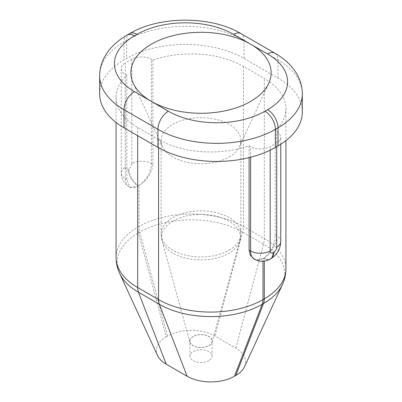 <?xml version="1.0" encoding="UTF-8"?>
<svg xmlns="http://www.w3.org/2000/svg" width="402" height="402" viewBox="0 0 402 402"><rect width="100%" height="100%" fill="white"/><g stroke="black" fill="none" stroke-linecap="round" stroke-linejoin="round"><path stroke-width="0.3" stroke-dasharray="2.01 1.51" d="M99.661 93.892A83.063 47.959 180 0 1 123.992 59.983L123.992 41.893L126.6 40.386A14.768 8.527 60 0 1 129.66 33.627M302.339 111.977A83.063 47.959 180 0 0 278.008 78.068L244.074 58.476A83.063 47.959 180 0 0 126.6 58.476L123.992 59.983M152.896 60.089L152.896 164.388L151.403 163.524A13.844 7.995 0 0 0 131.821 163.524L131.821 59.23A13.844 7.995 180 0 1 151.403 59.23L152.896 60.089A73.837 42.627 180 0 1 243.421 66.385L264.305 78.445A73.837 42.627 180 0 1 285.933 108.585A73.837 42.627 180 0 1 275.209 130.71L276.702 131.57A13.844 7.995 180 0 1 280.757 137.223A13.844 7.995 180 0 1 276.702 142.876L270.179 146.64A13.844 7.995 180 0 1 250.597 146.64L249.104 145.78A73.837 42.627 180 0 1 158.579 139.484L158.579 147.77M131.821 59.23L125.298 62.993L125.298 167.292A13.844 7.995 180 0 0 121.243 172.945A13.844 7.995 180 0 0 125.298 178.594A18.09 10.442 120 0 0 129.042 186.875A18.09 10.442 120 0 0 137.695 186.201L137.695 227.256L139.002 226.502A73.837 42.627 180 0 1 243.421 226.502L264.305 238.562A73.837 42.627 180 0 1 285.933 268.702M158.579 139.484L137.695 127.424A73.837 42.627 180 0 1 116.067 97.284A73.837 42.627 180 0 1 126.791 75.159L125.298 74.3A13.844 7.995 180 0 1 121.243 68.647A13.844 7.995 180 0 1 125.298 62.993M249.104 145.78L249.104 157.634M253.622 258.803L258.079 259.908L262.998 258.541A18.09 10.442 120 0 0 263.39 258.325L263.913 258.024A18.09 10.442 120 0 0 264.305 257.788L264.305 261.109M126.791 75.159L126.791 179.458L129.766 187.297L137.695 186.201A18.09 10.442 -60 0 0 138.087 185.98A13.844 7.995 60 0 1 128.298 169.026A4.246 2.452 -60 0 1 125.298 167.292M152.896 164.388C151.695 173.267 147.062 180.287 139.002 185.448A18.09 10.442 -60 0 1 138.61 185.679L138.087 185.98M275.209 130.71L275.209 235.004C275.008 244.461 271.375 252.054 264.305 257.788A18.09 10.442 120 0 0 276.702 235.868L276.702 131.57M229.195 156.981A39.873 23.02 0 0 0 239.527 146.624A39.873 23.02 0 0 0 240.873 140.7A39.873 23.02 0 0 0 216.256 119.434A39.873 23.02 0 0 0 172.805 124.424A39.873 23.02 -0 0 0 161.127 140.7A39.873 23.02 -0 0 0 162.473 146.624A39.873 23.02 -0 0 0 190.654 162.931A39.873 23.02 -0 0 0 229.195 156.981M157.509 355.468A33.527 19.356 180 0 1 166.202 336.801L138.484 232.869L139.79 232.115A72.722 41.984 180 0 1 242.632 232.115L263.516 244.17A18.457 10.658 120 0 0 264.305 238.562L264.305 78.445M166.202 336.801L167.503 336.047A33.527 19.356 180 0 1 214.914 336.047L235.798 348.107A33.527 19.356 180 0 1 244.491 366.775M208.829 360.659A11.075 6.392 180 0 1 196.764 362.046A11.075 6.392 180 0 1 189.925 356.137A11.075 6.392 180 0 1 193.171 351.619A11.075 6.392 180 0 1 205.236 350.232A11.075 6.392 180 0 1 212.075 356.137A11.075 6.392 180 0 1 208.829 360.659M193.171 336.544A11.075 6.392 0 0 0 189.925 341.067A11.075 6.392 0 0 0 196.764 346.976A11.075 6.392 0 0 0 208.829 345.589A11.075 6.392 0 0 0 212.075 341.067A11.075 6.392 0 0 0 205.236 335.162A11.075 6.392 0 0 0 193.171 336.544M208.939 345.65A11.226 6.482 0 0 0 212.085 342.082A11.226 6.482 0 0 0 206.1 335.293A11.226 6.482 0 0 0 193.06 336.484A11.226 6.482 0 0 0 189.915 342.082A11.226 6.482 0 0 0 197.533 347.233A11.226 6.482 0 0 0 208.939 345.65M278.008 78.068L278.008 59.978L244.074 40.386A83.063 47.959 0 0 0 126.6 40.386L126.6 58.476M302.339 93.892A83.063 47.959 0 0 0 278.008 59.978A14.768 8.527 120 0 0 274.953 53.22M244.074 58.476L244.074 40.386A14.768 8.527 -60 0 0 241.014 33.627M127.047 35.135A14.768 8.527 60 0 0 123.992 41.893A83.063 47.959 0 0 0 99.661 75.807M270.179 150.162L270.179 146.64M276.702 146.64L276.702 142.876M250.597 157.257L250.597 146.64M254.345 259.22A18.09 10.442 120 0 0 262.998 258.541L262.998 261.245M137.695 127.424L137.695 135.715M116.067 257.401A73.837 42.627 180 0 1 137.695 227.256A18.457 10.658 -120 0 0 138.484 232.869A72.722 41.984 180 0 0 119.63 273.36M126.791 179.458L125.298 178.594L125.298 74.3M131.821 163.524A4.246 2.452 -60 0 1 128.821 168.724L128.298 169.026M167.503 336.047L139.79 232.115A18.457 10.658 -120 0 1 139.002 226.502L139.002 185.448A18.09 10.442 -60 0 0 151.403 163.524L151.403 59.23M243.421 66.385L243.421 226.502A18.457 10.658 -60 0 1 242.632 232.115L214.914 336.047M275.209 235.004L276.702 235.868A13.844 7.995 0 0 1 280.757 241.517M263.39 258.325A13.844 7.995 -120 0 0 270.315 259.009M270.832 258.707A13.844 7.995 60 0 1 263.913 258.024M138.61 185.679A13.844 7.995 60 0 1 128.821 168.724M235.798 348.107L263.516 244.17A72.722 41.984 180 0 1 282.37 284.666M229.195 250.195A39.873 23.02 0 0 0 240.873 233.914A39.873 23.02 0 0 0 216.256 212.648A39.873 23.02 0 0 0 172.805 217.638A39.873 23.02 0 0 0 161.127 233.914A39.873 23.02 0 0 0 185.744 255.185A39.873 23.02 0 0 0 229.195 250.195M173.116 221.08A39.431 22.768 180 0 1 218.909 216.894A39.431 22.768 180 0 1 239.944 240.748A39.431 22.768 180 0 1 228.884 253.275A39.431 22.768 180 0 1 188.819 258.833A39.431 22.768 180 0 1 162.056 240.748A39.431 22.768 180 0 1 173.116 221.08M116.067 97.284L116.067 122.509M121.243 68.647L121.243 172.945C121.293 178.875 123.896 183.523 129.042 186.875L129.766 187.292M285.933 108.585L285.933 140.594M280.757 144.223L280.757 137.223M239.527 146.624L268.782 83.214M162.473 146.624L133.218 83.214M212.085 342.082L239.944 240.748L240.873 233.914L240.873 140.7M189.915 342.082L162.056 240.748L161.127 233.914L161.127 140.7M189.925 356.137L189.925 341.067M212.075 356.137L212.075 341.067"/><path stroke-width="0.6" d="M278.008 145.891A83.063 47.959 180 0 0 302.339 111.977L302.339 93.892A83.063 47.959 0 0 1 278.008 127.801A14.768 8.527 -120 0 0 267.566 109.716A68.3 39.431 0 0 0 267.566 53.953L250.597 44.155A70.144 40.496 0 0 0 151.403 44.155A70.144 40.496 0 0 0 133.218 83.214A70.144 40.496 0 0 0 151.403 101.425A70.144 40.496 0 0 0 250.597 101.425A70.144 40.496 0 0 0 268.782 83.214A70.144 40.496 0 0 0 250.597 44.155L233.632 34.361A14.768 8.527 -60 0 1 241.014 33.627C211.105 15.688 159.569 15.688 129.66 33.627A14.768 8.527 60 0 1 137.042 34.361L134.434 35.868A14.768 8.527 60 0 0 127.047 35.135C119.409 39.547 113.248 44.783 108.57 50.838C102.681 58.581 99.711 66.903 99.661 75.807L99.661 93.892A83.063 47.959 180 0 0 123.992 127.801L157.926 147.393A83.063 47.959 0 0 0 275.4 147.393L278.008 145.891L278.008 127.801L275.4 129.308A14.768 8.527 -120 0 0 264.958 111.223A68.3 39.431 0 0 1 168.368 111.223A14.768 8.527 -60 0 0 157.926 129.308A83.063 47.959 0 0 0 275.4 129.308L275.4 147.393M249.104 157.634L249.104 250.074L250.33 255.315L254.345 259.22C259.828 261.998 265.149 261.928 270.315 259.009A13.844 7.995 -120 0 0 273.179 252.672L273.702 252.371A4.246 2.452 120 0 0 276.702 247.17L276.702 146.64M285.933 140.594L285.933 268.702C285.917 274.199 284.732 279.521 282.37 284.666L244.491 366.775A33.527 19.356 180 0 1 235.798 375.478L234.497 376.232A33.527 19.356 180 0 1 187.086 376.232L166.202 364.172A33.527 19.356 180 0 1 157.509 355.468L119.63 273.36A72.722 41.984 180 0 0 138.484 292.244A18.457 10.658 -60 0 1 137.695 287.541A73.837 42.627 180 0 1 116.067 257.401C116.083 262.898 117.268 268.219 119.63 273.36M157.926 147.393L157.926 129.308L123.992 109.716L123.992 127.801M99.661 75.807A83.063 47.959 0 0 0 123.992 109.716A14.768 8.527 120 0 1 134.434 91.631L168.368 111.223M249.104 250.074L250.597 250.938A13.844 7.995 0 0 0 270.179 250.938L270.179 150.162M270.179 250.938A4.246 2.452 120 0 0 273.179 252.672M254.345 259.22A18.09 10.442 120 0 1 250.597 250.938L250.597 157.257M158.579 147.77L158.579 299.601L137.695 287.541L137.695 135.715M262.998 261.245L262.998 299.601A73.837 42.627 180 0 1 158.579 299.601A18.457 10.658 120 0 0 159.368 304.299L138.484 292.244L166.202 364.172M264.305 261.109L264.305 298.847L262.998 299.601A18.457 10.658 60 0 1 262.21 304.299A72.722 41.984 180 0 1 159.368 304.299L187.086 376.232M285.933 268.702A73.837 42.627 180 0 1 264.305 298.847A18.457 10.658 60 0 1 263.516 303.545L262.21 304.299L234.497 376.232M276.702 247.17A13.844 7.995 0 0 0 280.757 241.517L280.757 144.223M267.566 109.716L264.958 111.223M302.339 93.892C302.284 84.877 299.249 76.47 293.224 68.662C288.571 62.712 282.475 57.566 274.953 53.22A14.768 8.527 120 0 0 267.566 53.953M233.632 34.361A68.3 39.431 0 0 0 137.042 34.361M134.434 35.868A68.3 39.431 0 0 0 134.434 91.631M273.702 252.371A13.844 7.995 60 0 1 270.832 258.707C277.149 254.712 280.46 248.984 280.757 241.517M282.37 284.666A72.722 41.984 180 0 1 263.516 303.545L235.798 375.478M116.067 122.509L116.067 257.401M274.953 53.22L241.014 33.627M127.047 35.135L129.66 33.627M270.315 259.009L270.832 258.707"/></g></svg>
